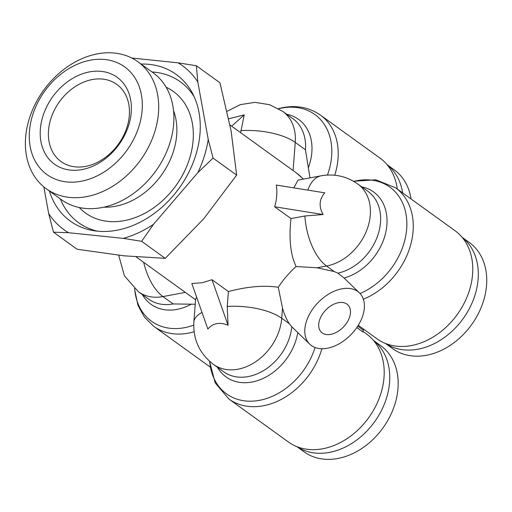 <?xml version="1.0" encoding="UTF-8"?>
<svg xmlns="http://www.w3.org/2000/svg" width="512" height="512" viewBox="0 0 512 512"><rect width="100%" height="100%" fill="white"/><g stroke="black" fill="none" stroke-linecap="round" stroke-linejoin="round"><path stroke-width="0.77" d="M202.01 312.435A47.61 19.251 4.4 0 0 193.85 322.138L195.667 298.541L196.768 297.562M278.285 287.27C264.154 285.094 247.526 286.515 228.397 291.539L212.019 279.718L202.317 282.746L191.821 283.494L207.853 329.043C212.941 323.085 219.674 321.83 228.051 325.274L227.245 306.451A47.61 19.251 4.4 0 1 281.722 318.246L282.502 308.064L278.285 287.27C283.168 279.789 289.101 272.877 296.083 266.528L317.082 267.776L334.221 271.546L326.554 266.01A47.61 24.032 -100.6 0 1 304.883 215.994L291.008 218.586L274.63 206.765C276.8 199.789 277.357 192.557 276.301 185.062L324.768 192.826C319.213 199.27 318.656 206.502 323.098 214.534L304.883 215.994M311.398 345.562A35.706 22.957 -45.9 0 1 309.766 344.192A35.706 22.957 -45.9 0 1 316.966 303.776A35.706 22.957 -45.9 0 1 357.792 291.507A35.706 22.957 -45.9 0 1 359.43 292.877A35.706 22.957 -45.9 0 1 352.224 333.293A35.706 22.957 -45.9 0 1 311.398 345.562M317.082 267.776L326.554 266.01A47.61 36.307 -54.2 0 0 366.906 229.856A47.61 36.307 -54.2 0 0 357.76 183.994L367.968 191.36A47.61 36.307 125.8 0 1 377.331 236.627A47.61 36.307 125.8 0 1 337.869 273.152L344.083 278.022L359.43 292.877M337.869 273.152L334.221 271.546M282.502 308.064C284.358 314.547 286.656 319.789 289.389 323.782L281.722 318.246A47.61 36.307 -54.2 0 1 255.795 361.658A47.61 36.307 -54.2 0 1 213.453 364.397C199.584 353.709 193.05 339.622 193.85 322.138M309.766 344.192L291.821 326.803L289.389 323.782M321.894 348.749A66.65 50.835 125.8 0 1 263.264 405.792A66.65 50.835 125.8 0 1 228.928 399.053L288.442 442.016A66.65 50.835 -54.2 0 0 322.778 448.755A66.65 50.835 -54.2 0 0 379.27 398.144A66.65 50.835 -54.2 0 0 366.47 333.933L363.059 331.469M143.667 262.323A47.61 24.032 79.4 0 0 162.938 296.582L173.139 303.949L195.232 304.237M358.272 325.286L377.018 338.816A66.65 50.835 -54.2 0 0 411.354 345.555A66.65 50.835 -54.2 0 0 472.589 274.208A66.65 50.835 -54.2 0 0 455.04 230.733L395.526 187.77A66.65 50.835 125.8 0 1 413.075 231.245A66.65 50.835 125.8 0 1 363.36 299.2M346.97 304.122A19.046 12.243 -45.9 0 1 347.84 304.851A19.046 12.243 -45.9 0 1 344 326.406A19.046 12.243 -45.9 0 1 322.227 332.947A19.046 12.243 -45.9 0 1 321.35 332.218A19.046 12.243 -45.9 0 1 325.197 310.662A19.046 12.243 -45.9 0 1 346.97 304.122M49.408 191.027A90.458 68.986 -54.2 0 0 93.517 230.643A90.458 68.986 -54.2 0 0 200.006 133.421A90.458 68.986 -54.2 0 0 192.563 93.446A90.458 68.986 -54.2 0 0 141.069 64.058M194.234 96.877A86.886 66.266 -54.2 0 0 152.032 71.968M79.309 207.533A74.982 57.19 -54.2 0 0 124.23 220.646A74.982 57.19 -54.2 0 0 189.53 158.669A74.982 57.19 -54.2 0 0 166.15 87.238M173.542 110.707A66.65 50.835 125.8 0 1 176.691 134.938A66.65 50.835 125.8 0 1 115.45 206.285A66.65 50.835 125.8 0 1 103.91 207.162M137.869 61.747L153.069 72.717A78.298 59.718 125.8 0 1 173.683 123.789A78.298 59.718 125.8 0 1 101.747 207.603A78.298 59.718 125.8 0 1 61.408 199.686L46.214 188.717A78.298 59.718 125.8 0 1 25.6 137.645A78.298 59.718 125.8 0 1 48.947 83.526A78.298 59.718 125.8 0 1 137.869 61.747A78.298 59.718 125.8 0 1 158.483 112.819A78.298 59.718 125.8 0 1 135.136 166.938A78.298 59.718 125.8 0 1 86.547 196.634A78.298 59.718 125.8 0 1 46.214 188.717M297.024 446.701A65.459 49.926 -54.2 0 0 354.758 441.446A65.459 49.926 -54.2 0 0 389.562 382.323A65.459 49.926 -54.2 0 0 373.619 340.602M296.896 446.65L304.122 451.866A65.459 49.926 -54.2 0 0 337.843 458.483A65.459 49.926 -54.2 0 0 397.984 388.41A65.459 49.926 -54.2 0 0 380.755 345.709L373.53 340.493M385.6 343.501A65.459 49.926 -54.2 0 0 417.99 349.197A65.459 49.926 -54.2 0 0 473.101 300.454A65.459 49.926 -54.2 0 0 462.189 237.402M385.466 343.45L392.691 348.666A65.459 49.926 -54.2 0 0 426.419 355.283A65.459 49.926 -54.2 0 0 481.901 305.574A65.459 49.926 -54.2 0 0 469.325 242.509L462.099 237.293M122.342 156.096A66.394 50.637 125.8 0 1 81.139 181.274A66.394 50.637 125.8 0 1 31.962 153.619A66.394 50.637 125.8 0 1 49.254 85.357A66.394 50.637 125.8 0 1 128.934 70.47A66.394 50.637 125.8 0 1 122.342 156.096M40.352 129.216A53.562 40.851 125.8 0 1 89.555 71.885A53.562 40.851 125.8 0 1 131.251 112.23A53.562 40.851 125.8 0 1 82.042 169.568A53.562 40.851 125.8 0 1 40.352 129.216M129.318 115.43A47.61 36.307 -54.2 0 0 116.787 84.378A47.61 36.307 -54.2 0 0 74.445 87.11A47.61 36.307 -54.2 0 0 48.518 130.528A47.61 36.307 -54.2 0 0 61.056 161.581A47.61 36.307 -54.2 0 0 103.398 158.848A47.61 36.307 -54.2 0 0 129.318 115.43M296.083 266.528C290.438 254.528 288.749 238.547 291.008 218.586M293.85 187.872L298.016 180.109M131.782 58.035L178.016 62.816L196.352 65.747L219.955 82.784L231.11 130.982L236.646 175.117L203.744 218.758L165.222 258.342L123.974 255.814L77.101 249.229L53.498 232.192L48.666 213.523L43.853 186.893M231.648 126.189L244.243 114.893L240.621 132.666M274.63 206.765L323.098 214.534M228.397 291.539L227.245 306.451M212.019 279.718L228.051 325.274M228.73 118.784L244.243 114.893M165.222 258.342L141.619 241.306L123.283 238.368L68.486 232.704L53.498 232.192M236.646 175.117L213.05 158.08L197.869 172.608L153.453 224.358L141.619 241.306M196.352 65.747L197.83 81.997L208.218 139.411L213.05 158.08M309.99 177.882L305.453 149.786L295.251 142.419A47.61 19.251 -175.6 0 0 240.774 130.63M364.544 329.811L363.168 330.067L363.014 332.032L356.8 327.546M397.261 189.018A66.65 50.835 -54.2 0 0 380 158.106L320.486 115.142A66.65 50.835 125.8 0 1 338.029 158.618A66.65 50.835 125.8 0 1 334.726 175.232M178.016 62.816A101.171 77.158 125.8 0 1 197.83 81.997M68.486 232.704A101.171 77.158 125.8 0 1 48.666 213.523M153.453 224.358A101.171 77.158 125.8 0 1 123.283 238.368M208.218 139.411A101.171 77.158 125.8 0 1 197.869 172.608M60.371 198.938A86.886 66.266 -54.2 0 0 97.299 231.155M357.728 326.144L363.168 330.067M402.637 192.896A65.459 49.926 -54.2 0 0 387.149 164.774M411.059 198.982A65.459 49.926 -54.2 0 0 394.285 169.888L387.059 164.666M209.715 361.395A63.853 48.698 -54.2 0 0 259.443 400.333A63.853 48.698 -54.2 0 0 315.059 347.52M134.675 288.774A63.853 48.698 -54.2 0 0 184.397 327.712A63.853 48.698 -54.2 0 0 193.715 325.126M194.086 331.744A66.65 50.835 125.8 0 1 188.224 333.165A66.65 50.835 125.8 0 1 153.888 326.426L144.467 317.197L137.971 305.395L134.47 288.595M327.456 175.046A63.853 48.698 -54.2 0 0 281.933 108.051A63.853 48.698 -54.2 0 0 278.694 108.762M360.026 293.491A63.853 48.698 -54.2 0 0 406.682 228.781A63.853 48.698 -54.2 0 0 353.741 181.389M217.44 367.27A50.406 38.445 -54.2 0 0 252.013 382.029A50.406 38.445 -54.2 0 0 297.773 332.589M191.213 304.224A50.406 38.445 125.8 0 1 176.966 309.402A50.406 38.445 125.8 0 1 142.394 294.643M303.238 179.142A80.934 61.728 -54.2 0 0 295.885 172.563L303.443 179.104M118.714 255.245L124.384 275.789L138.413 291.77A47.61 36.307 -54.2 0 0 162.938 296.582L185.331 292.397M293.088 170.541L295.251 142.419A47.61 36.307 -54.2 0 0 282.714 111.366L269.555 104.685L254.963 102.355L240.339 104.621L227.098 111.283M307.814 190.112A47.61 24.032 -100.6 0 1 321.152 175.795L298.016 180.115M213.453 364.397L223.661 371.763A47.61 36.307 -54.2 0 0 265.485 369.376A47.61 36.307 -54.2 0 0 291.821 326.803M173.139 303.949A47.61 36.307 125.8 0 1 148.614 299.136L138.413 291.77M286.701 114.24A50.406 38.445 125.8 0 1 308.314 167.789M305.453 149.786A47.61 36.307 -54.2 0 0 292.922 118.733L282.714 111.366M361.747 186.867A50.406 38.445 125.8 0 1 386.08 230.874A50.406 38.445 125.8 0 1 344.083 278.022M278.464 108.627L283.13 107.558C297.158 105.05 309.613 107.578 320.486 115.142M395.526 187.77L375.821 179.802L353.51 181.254M136.198 256.928L195.571 299.789M210.125 367.021L153.888 326.426M229.984 124.992L295.885 172.563M357.76 183.994C346.669 176.256 334.47 173.523 321.152 175.795M209.517 361.222L215.162 382.861L228.928 399.053"/></g></svg>
